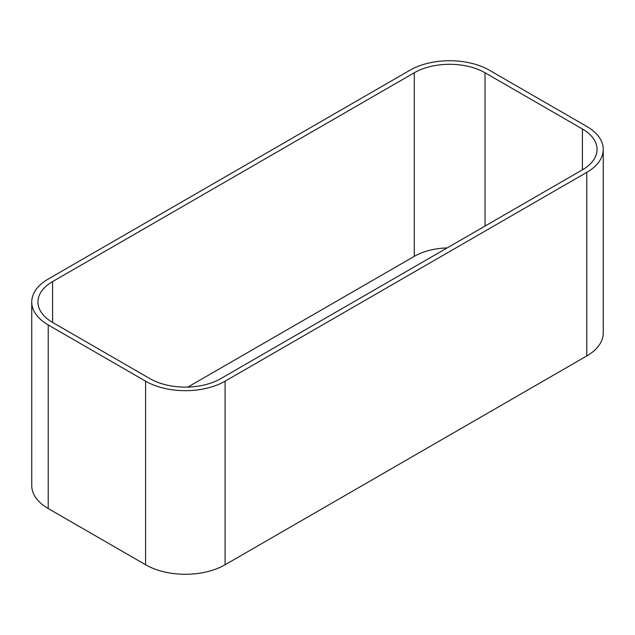 <?xml version="1.0" encoding="UTF-8"?>
<svg xmlns="http://www.w3.org/2000/svg" width="635" height="635" viewBox="0 0 635 635"><rect width="100%" height="100%" fill="white"/><g stroke="black" fill="none" stroke-linecap="round" stroke-linejoin="round"><path stroke-width="0.95" d="M414.282 72.763L52.586 281.583A50.03 28.885 0 0 0 37.933 302.006A50.03 28.885 0 0 0 52.586 322.429L149.963 378.651A50.03 28.885 0 0 0 220.718 378.651L582.414 169.831A50.03 28.885 0 0 0 597.067 149.408A50.03 28.885 0 0 0 582.414 128.984L485.037 72.763A50.03 28.885 0 0 0 414.282 72.763L414.282 256.349A50.03 28.885 180 0 1 447.151 247.92M145.598 381.183L48.212 324.953A56.213 32.456 180 0 1 31.75 302.006A56.213 32.456 180 0 1 48.212 279.059L409.908 70.239A56.213 32.456 180 0 1 489.402 70.239L586.788 126.46A56.213 32.456 180 0 1 603.25 149.408A56.213 32.456 180 0 1 586.788 172.355L225.092 381.183A56.213 32.456 180 0 1 145.598 381.183L145.598 564.761A56.213 32.456 0 0 0 225.092 564.761L586.788 355.941A56.213 32.456 0 0 0 603.25 332.994L603.25 149.408M31.75 302.006L31.75 485.592A56.213 32.456 0 0 0 48.212 508.54L145.598 564.761M187.849 387.08L414.282 256.349M225.092 381.183L225.092 564.761M586.788 172.355L586.788 355.941M48.212 324.953L48.212 508.54M485.037 72.763L485.037 226.052M582.414 128.984L582.414 169.831M52.586 281.583L52.586 322.429"/></g></svg>

